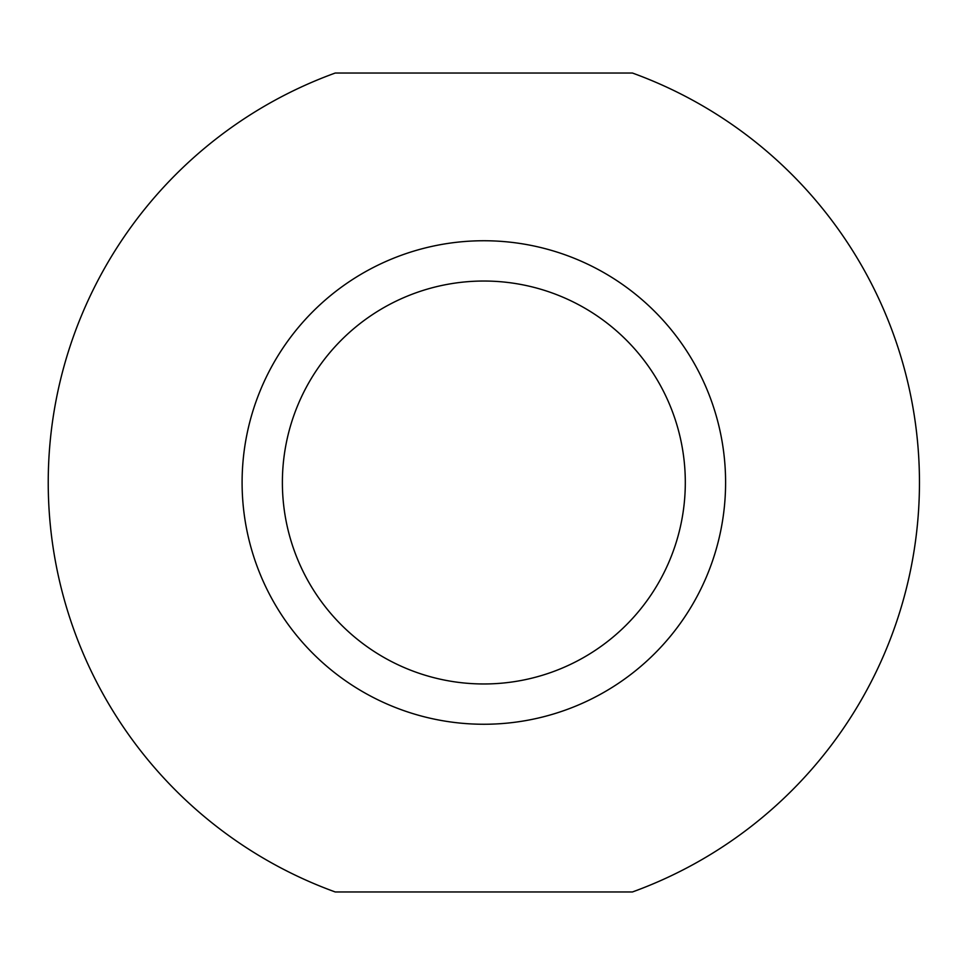<?xml version="1.0" encoding="UTF-8"?>
<svg xmlns="http://www.w3.org/2000/svg" width="965" height="965" viewBox="0 0 965 965"><rect width="100%" height="100%" fill="white"/><g stroke="black" fill="none" stroke-linecap="round" stroke-linejoin="round"><path stroke-width="1.45" d="M335.229 891.962A435.589 435.589 0 0 1 335.229 73.038L632.461 73.038A435.589 435.589 0 0 1 632.461 891.962L335.229 891.962M725.596 482.5A241.757 241.757 0 0 1 483.839 724.257A241.757 241.757 0 0 1 242.094 482.5A241.757 241.757 0 0 1 483.839 240.743A241.757 241.757 0 0 1 725.596 482.5M685.307 482.5A201.468 201.468 0 0 1 483.839 683.968A201.468 201.468 0 0 1 282.383 482.5A201.468 201.468 0 0 1 483.839 281.032A201.468 201.468 0 0 1 685.307 482.5"/></g></svg>
